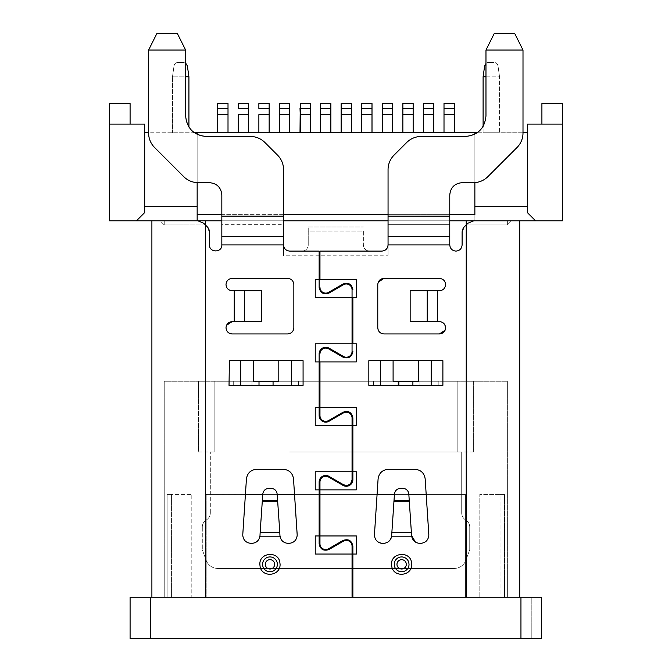 <?xml version="1.0" encoding="UTF-8"?>
<svg xmlns="http://www.w3.org/2000/svg" width="672" height="672" viewBox="0 0 672 672"><rect width="100%" height="100%" fill="white"/><g stroke="black" fill="none" stroke-linecap="round" stroke-linejoin="round"><path stroke-width="0.5" stroke-dasharray="3.36 2.52" d="M326.441 550.326A6.586 6.586 90 0 0 329.02 549.478L343.417 541.17A5.762 5.762 90 0 1 352.052 546.151L352.052 597.257L151.897 597.257L519.716 597.257L519.716 220.802L473.752 220.802L519.716 220.802L519.716 597.257L465.402 597.257L465.402 494.399L426.191 494.399L425.174 478.918L426.191 494.399L394.422 494.399L408.82 494.088A6.174 6.174 90 0 0 402.662 488.326C406.224 488.645 408.282 490.56 408.82 494.088L411.474 534.761L409.248 500.564L409.382 501.287L393.876 501.287L394.447 494.088A6.174 6.174 -90 0 1 400.604 488.326L402.662 488.326A6.174 6.174 -90 0 1 408.82 494.088L411.583 535.45C410.819 536.768 414.154 542.22 416.606 542.716M409.382 502.429L409.248 500.564L394.019 500.564L394.422 494.399L391.793 534.761L393.876 502.404M427.249 540.002A8.232 8.232 -90 0 1 420.622 543.362L419.807 543.362C415.321 543.001 412.6 540.616 411.625 536.206L411.474 532.636L411.625 536.206L391.616 536.206C390.676 540.624 387.954 543.01 383.46 543.362L382.645 543.362A8.232 8.232 -90 0 1 374.422 535.13C374.917 540.137 377.664 542.875 382.645 543.362L383.46 543.362L382.645 543.362M391.616 536.206L391.675 535.769M383.494 543.362C387.946 543.001 390.667 540.616 391.642 536.206C390.667 540.616 387.946 543.001 383.494 543.362L383.494 543.362M427.3 539.935A8.232 8.232 -90 0 0 428.845 535.13A8.232 8.232 90 0 1 420.622 543.362L419.815 543.362L420.622 543.362C425.62 542.858 428.366 540.12 428.845 535.13A8.232 8.232 90 0 0 428.828 534.593L425.174 478.918A10.282 10.282 90 0 0 414.91 469.3L388.357 469.3A10.282 10.282 90 0 0 378.092 478.918L377.076 494.399L294.529 494.399L293.513 478.918A10.282 10.282 -90 0 0 283.256 469.3L256.696 469.3L283.256 469.3A10.282 10.282 -90 0 1 293.513 478.918L297.192 535.13A8.232 8.232 90 0 1 288.96 543.362L288.162 543.362L288.96 543.362C293.966 542.858 296.705 540.12 297.192 535.13L293.513 478.918C292.597 473.021 289.178 469.812 283.256 469.3L256.696 469.3A10.282 10.282 -90 0 0 246.431 478.918L245.414 494.399L246.431 478.918A10.282 10.282 -90 0 1 256.696 469.3C250.757 469.837 247.33 473.038 246.431 478.918L242.777 534.593L245.414 494.399L206.203 494.399L206.203 597.257L206.203 494.399L206.203 597.257L205.38 597.257L352.052 597.257M419.773 543.362L419.807 543.362C415.321 543.001 412.6 540.616 411.625 536.206C412.583 540.624 415.304 543.001 419.815 543.362L419.815 543.362M460.916 248.581A6.174 6.174 -90 0 1 455.944 251.101C459.698 250.723 461.748 248.665 462.109 244.927L462.109 232.436L464.52 226.615L466.225 224.918L466.225 597.257L500.035 597.257L500.035 494.399L479.808 494.399L500.035 494.399L500.035 597.257L466.225 597.257L466.225 381.259L507.368 381.259L507.368 597.257L504.487 597.257L504.487 494.399L500.035 494.399L504.487 494.399L504.487 597.257L507.368 597.257L507.368 381.259L442.89 381.259L442.89 385.375L368.836 385.375L438.211 385.375L368.836 385.375L405.863 385.375L398.009 385.375L398.009 381.259L442.89 381.259L398.009 381.259L398.009 385.375L368.836 385.375L368.836 360.688L442.89 360.688L368.836 360.688L393.095 360.688L393.095 381.259L418.639 381.259L412.894 381.259L412.894 385.375M394.422 494.399L377.076 494.399L374.438 534.593L377.076 494.399L319.964 494.399L319.964 482.051A5.762 5.762 90 0 1 328.608 477.061L343.006 485.377C348.457 487.225 351.75 485.327 352.876 479.674L352.876 417.942C351.75 412.297 348.457 410.39 343.006 412.247L328.608 420.554A5.762 5.762 90 0 1 319.964 415.565L319.964 381.259L368.836 381.259L368.836 385.375L368.836 381.259L373.523 381.259L303.064 381.259L303.064 385.375L229.043 385.375L229.379 360.688L303.064 360.688L229.379 360.688M319.964 543.782A5.762 5.762 90 0 0 328.608 548.764L343.006 540.456M377.815 541.792A8.232 8.232 -90 0 1 374.438 534.593L374.422 535.13M466.225 220.802L164.237 220.802L164.237 224.918L160.121 220.802L197.862 220.802L151.897 220.802L197.862 220.802L203.675 223.213L197.862 220.802L160.121 220.802L164.237 224.918L205.38 224.918L207.085 226.615L203.675 223.213L205.38 224.918L164.237 224.918L164.237 220.802L507.368 220.802L466.225 220.802L466.225 224.918L507.368 224.918L511.484 220.802L473.752 220.802L467.93 223.213L464.52 226.615A8.232 8.232 -90 0 0 462.109 232.436L462.109 244.927A6.174 6.174 -90 0 1 455.944 251.101A6.174 6.174 -90 0 1 449.77 244.927C450.148 248.682 452.197 250.74 455.944 251.101A6.174 6.174 -90 0 1 449.77 244.927L449.77 224.356L388.055 224.356L388.055 244.927C387.694 248.665 385.636 250.723 381.881 251.101L369.541 251.101A6.174 6.174 -90 0 1 363.367 244.927C363.745 248.682 365.803 250.74 369.541 251.101L319.964 251.101L319.964 255.217L388.055 255.217L388.055 244.927A6.174 6.174 -90 0 1 381.881 251.101C386.039 250.379 388.097 248.321 388.055 244.927L388.055 236.695L449.77 236.695L388.055 236.695L388.055 169.663C388.139 164.027 390.146 159.18 394.078 155.114L406.72 142.481C410.76 138.55 415.607 136.542 421.26 136.458L465.402 136.458A20.572 20.572 90 0 0 485.974 115.886L485.974 50.056L523.001 50.056L523.001 133.006C522.925 138.642 520.918 143.497 516.978 147.554L487.889 176.644C483.84 180.575 478.993 182.582 473.34 182.675L462.109 182.675A12.34 12.34 90 0 0 449.77 195.014L449.77 195.014A12.34 12.34 -90 0 1 462.109 182.675L473.34 182.675C478.976 182.591 483.832 180.583 487.889 176.644L516.978 147.554C520.909 143.514 522.917 138.659 523.001 133.006L523.001 50.056L514.777 33.6L494.206 33.6L485.974 50.056L485.974 115.886L485.974 63.454L488.72 62.404C486.478 62.563 485.117 63.739 484.646 65.932L483.101 76.801L483.101 132.754L499.556 132.754L483.101 132.754L483.101 126.378M319.964 279.636L356.378 279.636L356.378 297.738L352.876 297.738M352.876 343.82L356.378 343.82L356.378 361.922L319.964 361.922M319.964 407.585L356.378 407.585L356.378 425.695L352.876 425.695M352.876 471.769L356.378 471.769L356.378 489.871L319.964 489.871M319.964 535.954L356.378 535.954L356.378 554.056L352.876 554.056M462.109 244.927A6.174 6.174 -90 0 1 460.958 248.522M443.083 279.602A6.174 6.174 -90 0 1 445.595 284.575C445.217 280.82 443.167 278.762 439.421 278.401L383.939 278.401L439.421 278.401A6.174 6.174 -90 0 1 443.024 279.56M444.394 288.229A6.174 6.174 -90 0 1 439.421 290.741C443.176 290.371 445.234 288.313 445.595 284.575A6.174 6.174 -90 0 1 444.436 288.17M378.286 282.106L377.773 284.575L377.773 327.768C378.143 331.523 380.201 333.581 383.939 333.942L439.421 333.942L383.939 333.942A6.174 6.174 -90 0 1 377.773 327.768L377.773 284.575C378.134 280.82 380.192 278.762 383.939 278.401L439.421 278.401C443.176 278.762 445.225 280.82 445.595 284.575A6.174 6.174 -90 0 1 439.421 290.741L410.155 290.741M410.155 321.602L439.421 321.602C443.176 321.964 445.225 324.022 445.595 327.768C445.217 324.022 443.167 321.964 439.421 321.602L441.89 322.115M445.082 330.238L445.519 328.717M444.839 324.811L443.495 323.14M373.523 381.259L398.009 381.259L373.523 381.259L373.523 385.375L373.523 381.259M507.368 224.918L466.225 224.918L467.93 223.213L473.752 220.802L511.484 220.802L507.368 224.918L507.368 220.802M319.141 255.217L283.55 255.217L283.55 216.124L283.55 244.927C283.517 248.321 285.575 250.379 289.724 251.101L302.064 251.101C305.819 250.723 307.877 248.665 308.238 244.927L308.238 226.968L363.367 226.968L308.238 226.968L308.238 231.084L363.367 231.084L363.367 244.927L363.367 231.084L308.238 231.084L308.238 244.927A6.174 6.174 -90 0 1 302.064 251.101L289.724 251.101C285.978 250.732 283.92 248.674 283.55 244.927C283.928 248.682 285.986 250.74 289.724 251.101L319.141 251.101L319.141 287.356A6.586 6.586 90 0 0 326.382 293.908M217.342 250.866A6.174 6.174 -90 0 1 209.496 244.927C209.118 252.882 222.23 252.882 221.836 244.927C222.222 252.89 209.11 252.89 209.496 244.927L209.496 232.436A8.232 8.232 90 0 0 207.085 226.615A8.232 8.232 -90 0 1 209.496 232.436L207.085 226.615L205.38 224.918L205.38 597.257L171.578 597.257L205.38 597.257L205.38 381.259L164.237 381.259L164.237 597.257L167.118 597.257L164.237 597.257L164.237 381.259L205.38 381.259L205.38 597.257M293.84 284.575L293.84 327.768L293.84 284.575C293.462 280.82 291.404 278.762 287.666 278.401A6.174 6.174 -90 0 1 293.84 284.575A6.174 6.174 -90 0 0 291.32 279.602M291.262 279.56A6.174 6.174 -90 0 0 287.666 278.401L232.184 278.401C228.43 278.771 226.372 280.829 226.01 284.575C226.388 288.322 228.446 290.38 232.184 290.741L261.45 290.741L232.184 290.741A6.174 6.174 90 0 1 226.01 284.575A6.174 6.174 90 0 0 232.184 290.741L261.45 290.741L261.45 321.602L232.184 321.602L234.251 321.602L234.251 290.741M232.184 321.602C228.43 321.972 226.372 324.03 226.01 327.768C226.388 331.523 228.446 333.581 232.184 333.942C228.438 333.581 226.38 331.523 226.01 327.768C226.38 324.022 228.438 321.964 232.184 321.602L234.251 321.602M292.639 331.422A6.174 6.174 -90 0 1 287.666 333.942L232.184 333.942L287.666 333.942C291.421 333.572 293.479 331.514 293.84 327.768A6.174 6.174 -90 0 1 287.666 333.942L232.184 333.942M439.421 333.942C443.176 333.572 445.234 331.514 445.595 327.768A6.174 6.174 90 0 1 439.421 333.942L383.939 333.942C380.192 333.581 378.134 331.523 377.773 327.768L377.773 284.575C378.134 280.829 380.184 278.771 383.939 278.401M437.371 290.741L410.197 290.741L437.371 290.741L437.371 321.602L410.197 321.602L437.371 321.602M391.81 561.96C393.817 550.771 412.096 552.443 411.743 564.346L411.466 566.723C409.382 578.122 390.835 575.896 391.524 564.329L391.759 562.145M260.148 561.96C262.164 550.771 280.442 552.443 280.081 564.346L279.804 566.723C277.729 578.122 259.182 575.896 259.871 564.329L260.106 562.145M428.845 535.13L428.845 534.593M377.076 494.399L378.092 478.918A10.282 10.282 90 0 1 388.357 469.3L414.91 469.3A10.282 10.282 90 0 1 425.174 478.918C424.25 473.021 420.832 469.812 414.91 469.3L388.357 469.3C382.41 469.837 378.991 473.038 378.092 478.918L374.438 534.593M242.76 535.13A8.232 8.232 90 0 0 250.992 543.362A8.232 8.232 -90 0 1 242.76 535.13A8.232 8.232 90 0 1 242.777 534.593L242.76 535.13C243.264 540.137 246.002 542.875 250.992 543.362L251.832 543.362C256.292 543.001 259.006 540.616 259.988 536.206C259.014 540.624 256.292 543.01 251.807 543.362L251.832 543.362C256.292 543.001 259.006 540.616 259.988 536.206L260.03 535.391M288.162 543.362L288.145 543.362C283.651 543.001 280.921 540.624 279.989 536.206L279.922 535.391M319.964 287.356A5.762 5.762 90 0 0 328.608 292.345L343.006 284.029M328.608 348.852L343.006 357.16A6.586 6.586 90 0 0 348.298 357.731M348.365 357.714A6.586 6.586 90 0 0 350.675 356.378M350.725 356.328A6.586 6.586 90 0 0 352.296 354.169M352.321 354.11A6.586 6.586 90 0 0 352.876 351.464M388.055 255.217L388.055 224.356L449.77 224.356L449.77 195.014C450.492 187.53 454.608 183.422 462.109 182.675L473.34 182.675A20.572 20.572 -90 0 0 487.889 176.644L516.978 147.554A20.572 20.572 -90 0 0 523.001 133.006L523.001 50.056L485.974 50.056L523.001 50.056L514.777 33.6L494.206 33.6L514.777 33.6L523.001 50.056M473.752 220.802L467.93 223.213M449.77 244.927L449.77 216.124L449.77 244.927L388.055 244.927M462.109 232.436A8.232 8.232 -90 0 1 464.52 226.615M209.496 244.927L209.496 232.436L209.496 244.927M221.836 236.695L283.55 236.695L283.55 244.927L221.836 244.927L221.836 216.124L221.836 236.695L283.55 236.695L221.836 236.695L221.836 244.927A6.174 6.174 -90 0 1 220.886 248.22M232.184 278.401A6.174 6.174 90 0 0 226.01 284.575A6.174 6.174 90 0 1 232.184 278.401M229.043 385.375L303.064 385.375L251.983 385.375L266.028 385.375L259.006 385.375L259.006 381.259L273.059 381.259L253.26 381.259L253.26 360.688L240.71 360.688L240.71 385.375M391.675 535.66L393.876 501.287M411.592 535.962L411.575 535.391M260.014 535.668L262.786 494.088L206.203 494.399L206.203 597.257L465.402 597.257L465.402 494.399L426.191 494.399L428.828 534.593M279.964 536.206C280.938 540.616 283.66 542.993 288.12 543.362C283.66 543.001 280.938 540.616 279.964 536.206L259.963 536.206M203.675 223.213L197.862 220.802M220.853 248.27A6.174 6.174 -90 0 1 217.375 250.858M352.052 554.056L315.235 554.056L315.235 535.954L319.141 535.954M326.449 293.899A6.586 6.586 90 0 0 329.02 293.059L343.417 284.743A5.762 5.762 90 0 1 352.052 289.733L352.052 351.464A5.762 5.762 90 0 1 343.417 356.454L329.02 348.138A6.586 6.586 90 0 0 319.141 353.842L319.141 415.565A6.586 6.586 90 0 0 329.02 421.268L343.417 412.952A5.762 5.762 90 0 1 352.052 417.942L352.052 479.674A5.762 5.762 90 0 1 343.417 484.663L329.02 476.347A6.586 6.586 90 0 0 319.141 482.051L319.141 543.782A6.586 6.586 90 0 0 326.382 550.326M319.141 489.871L315.235 489.871L315.235 471.769L352.052 471.769M352.052 425.695L315.235 425.695L315.235 407.585L319.141 407.585M319.141 361.922L315.235 361.922L315.235 343.82L352.052 343.82M352.052 297.738L315.235 297.738L315.235 279.636L319.141 279.636M228.556 332.766A6.174 6.174 -90 0 1 226.01 327.768M226.531 325.307L226.086 326.827M293.84 327.768A6.174 6.174 -90 0 1 292.681 331.372M279.938 535.853L277.729 502.429L279.821 534.761L279.821 532.636L260.131 532.636L260.022 535.601M288.96 543.362A8.232 8.232 90 0 0 295.596 540.002M295.638 539.935A8.232 8.232 90 0 0 297.192 535.13M259.006 381.259L278.804 381.259L278.804 360.688L253.26 360.688M278.804 360.688L303.072 360.688L303.064 385.375L303.064 381.259L298.376 381.259L319.141 381.259M229.404 360.688L240.71 360.688M229.001 385.375L253.26 385.375L229.001 385.375L251.983 385.375L229.001 385.375L229.001 381.259L205.38 381.259L229.001 381.259L229.001 385.375M253.26 385.375L259.006 385.375M449.77 224.356L388.055 224.356L449.77 224.356L388.055 224.356L388.055 169.663L388.055 216.124L449.77 216.124M449.77 236.695L388.055 236.695M283.55 216.124L221.836 216.124L221.836 195.014C221.105 187.513 216.989 183.406 209.496 182.675A12.34 12.34 -90 0 1 221.836 195.014A12.34 12.34 90 0 0 209.496 182.675L198.265 182.675A20.572 20.572 -90 0 1 183.725 176.644C187.765 180.575 192.612 182.582 198.265 182.675C192.629 182.591 187.782 180.583 183.725 176.644L154.627 147.554A20.572 20.572 -90 0 1 148.604 133.006C148.68 138.642 150.696 143.497 154.627 147.554C150.696 143.514 148.688 138.659 148.604 133.006L148.604 50.056L185.632 50.056L148.604 50.056L156.836 33.6L177.408 33.6L185.632 50.056L148.604 50.056L156.836 33.6L177.408 33.6L185.632 50.056L185.632 115.895C186.841 128.377 193.704 135.232 206.203 136.458A20.572 20.572 -90 0 1 185.632 115.886A20.572 20.572 90 0 0 206.203 136.458L250.345 136.458A20.572 20.572 -90 0 1 264.894 142.481C260.845 138.55 255.998 136.542 250.345 136.458C255.982 136.534 260.837 138.541 264.894 142.481L277.528 155.114A20.572 20.572 -90 0 1 283.55 169.663L283.55 216.124L283.55 169.663C283.475 164.027 281.467 159.18 277.528 155.114C281.459 159.163 283.466 164.01 283.55 169.663L283.55 216.124L221.836 216.124L283.55 216.124L283.55 224.356L221.836 224.356M410.197 321.602L410.197 290.741M418.639 360.688L418.639 381.259L412.894 381.259M273.059 381.259L278.804 381.259L273.059 381.259L273.059 385.375M260.131 532.636L262.769 494.399L277.166 494.088A6.174 6.174 90 0 0 271.001 488.326A6.174 6.174 -90 0 1 277.166 494.088L262.786 494.088C263.34 490.552 265.39 488.628 268.951 488.326L271.001 488.326C274.571 488.645 276.62 490.56 277.166 494.088L279.821 532.636M262.769 494.399L260.014 535.962M273.882 381.259L273.882 385.375L273.882 381.259L298.376 381.259L273.882 381.259M233.688 381.259L251.983 381.259L233.688 381.259L233.688 385.375L233.688 381.259M481.639 128.52A20.572 20.572 -90 0 1 465.402 136.458L421.26 136.458C415.624 136.534 410.777 138.541 406.72 142.481L394.078 155.114C390.146 159.163 388.139 164.01 388.055 169.663C388.164 164.027 390.172 159.18 394.078 155.114L406.72 142.481A20.572 20.572 -90 0 1 421.26 136.458L465.402 136.458C477.893 135.248 484.747 128.386 485.974 115.886A20.572 20.572 -90 0 1 482.63 127.134M194.426 132.754L148.604 133.006L148.604 50.056M277.729 501.287L277.729 502.429L277.729 501.287L262.223 501.497M494.206 33.6L485.974 50.056M394.447 494.088C395.002 490.552 397.051 488.628 400.604 488.326A6.174 6.174 90 0 0 394.447 494.088M409.29 500.791L408.836 494.399M319.141 494.399L277.183 494.399L277.729 502.429L277.586 500.564L262.366 500.564M185.632 50.056L177.408 33.6L156.836 33.6M262.786 494.088A6.174 6.174 -90 0 1 268.951 488.326L271.001 488.326L268.951 488.326A6.174 6.174 90 0 0 262.786 494.088M277.183 494.399L277.586 500.564M466.225 597.257L466.225 381.259L442.89 381.259L442.89 385.375L442.89 360.688M171.578 494.399L171.578 597.257L191.806 597.257L171.578 597.257L171.578 494.399L167.118 494.399L191.806 494.399L191.806 597.257L191.806 494.399L171.578 494.399M167.118 494.399L167.118 597.257L167.118 494.399M479.808 597.257L500.035 597.257L479.808 597.257L479.808 494.399L479.808 597.257M130.091 638.4L541.514 638.4L541.514 597.257L531.233 597.257L531.233 638.4L541.514 638.4L531.233 638.4L531.233 597.257L541.514 597.257L130.091 597.257M465.402 494.399L206.203 494.399L465.402 494.399L465.402 597.257L465.402 494.399M541.514 597.257L541.514 638.4M206.22 560.389A12.34 12.34 90 0 0 217.795 568.453A12.34 12.34 90 0 1 206.22 560.389L202.297 549.78L206.22 560.389M202.297 527.05L202.297 549.78L202.297 527.05A8.232 8.232 -90 0 1 206.304 519.985A8.232 8.232 -90 0 0 202.297 527.05M210.319 512.921A8.232 8.232 -90 0 1 206.304 519.985A8.232 8.232 -90 0 0 210.319 512.921L210.319 452.021L210.319 512.921M289.632 452.021L461.698 452.021L461.698 512.921A8.232 8.232 -90 0 0 465.713 519.985A8.232 8.232 -90 0 1 469.728 527.05L469.728 549.78L465.805 560.389A12.34 12.34 -90 0 1 454.222 568.453L217.795 568.453L454.222 568.453A12.34 12.34 -90 0 0 465.805 560.389L469.728 549.78L469.728 527.05A8.232 8.232 90 0 0 465.713 519.985A8.232 8.232 -90 0 1 461.698 512.921L461.698 452.021L289.632 452.021M473.634 452.021L457.178 452.021L473.634 452.021L473.634 381.259L457.178 381.259L473.634 381.259L473.634 452.021L473.634 381.259M352.052 452.021L352.876 452.021M198.391 452.021L214.847 452.021L198.391 452.021L198.391 381.259L457.178 381.259L198.391 381.259L198.391 452.021L198.391 381.259M130.091 124.118L130.091 103.547L109.519 103.547L109.519 124.118L144.698 124.118L144.698 212.57L136.466 220.802L109.519 220.802L109.519 124.118M541.909 124.118L541.909 103.547L562.481 103.547L562.481 124.118L541.909 124.118L562.481 124.118L562.481 220.802L535.55 220.802L527.327 212.57L527.327 132.754L474.869 132.754L474.869 220.802L535.55 220.802L527.327 212.57L527.327 124.118L562.481 124.118M449.77 220.802L388.055 220.802M283.55 220.802L221.836 220.802M449.77 214.628L388.055 214.628M283.55 214.628L221.836 214.628M136.466 220.802L144.698 212.57L136.466 220.802L197.156 220.802L197.156 132.754L197.156 220.802L197.156 132.754L474.869 132.754L474.869 214.628L197.156 214.628M144.698 206.396L144.698 132.754L144.698 212.57L144.698 206.396L197.156 206.396M144.698 132.754L197.156 132.754M197.156 134.358L197.156 182.641M474.869 134.148L474.869 182.616L474.869 134.148M523.001 132.754L477.179 132.754M474.869 206.396L527.327 206.396M197.156 220.802L474.869 220.802L474.869 214.628M351.439 132.754L341.149 132.754L351.439 132.754L341.149 132.754L351.439 132.754L351.439 108.478L341.149 108.478L341.149 103.547L351.439 103.547L351.439 108.478L341.149 108.478L351.439 108.478L351.439 103.547L341.149 103.547L351.439 103.547M371.759 103.547L371.776 132.754L361.486 132.754L361.477 114.576L371.767 114.568L371.776 132.754L361.486 132.754M413.154 132.754L402.864 132.754L402.864 114.652L413.154 114.652L413.154 132.754L402.864 132.754L402.864 114.652L413.154 114.652L413.154 103.547L402.864 103.547L413.154 103.547L413.154 132.754L402.864 132.754L413.154 132.754L413.154 114.652L402.864 114.652M433.726 132.754L423.436 132.754L423.436 114.652L433.726 114.652L433.726 132.754L423.436 132.754L423.436 114.652L433.726 114.652L433.726 103.547L423.436 103.547L433.726 103.547L433.726 132.754L423.436 132.754L433.726 132.754L433.726 114.652L423.436 114.652M289.624 132.754L279.334 132.754L279.334 114.652L279.342 132.754L289.632 132.754L289.624 108.478L279.334 108.478L279.334 103.547L289.615 103.547L289.615 108.478L279.334 108.478L289.615 108.478M269.153 132.754L258.871 132.754L269.153 132.754L269.153 108.478L258.871 108.478L258.871 103.547L269.153 103.547L269.153 108.478L258.871 108.478L269.153 108.478L269.153 103.547L258.871 103.547L269.153 103.547L269.153 114.652L258.871 114.652L258.871 132.754L269.153 132.754L269.153 114.652L258.871 114.652L258.871 132.754L269.153 132.754L269.153 114.652L258.871 114.652M248.581 132.754L238.3 132.754L248.581 132.754L248.581 108.478L238.3 108.478L238.3 103.547L248.581 103.547L248.581 108.478L238.3 108.478L248.581 108.478L248.581 103.547L238.3 103.547L248.581 103.547L248.581 114.652L238.3 114.652L238.3 132.754L248.581 132.754L248.581 114.652L238.3 114.652L238.3 132.754L248.581 132.754L248.581 114.652L238.3 114.652M228.01 103.547L217.728 103.547L228.01 103.547L228.01 132.754L217.728 132.754L228.01 132.754L217.728 132.754L217.728 114.652L228.01 114.652L228.01 132.754L217.728 132.754L217.728 114.652L228.01 114.652L228.01 108.478L217.728 108.478L217.728 103.547L228.01 103.547L228.01 108.478L217.728 108.478L228.01 108.478L228.01 114.652L217.728 114.652M454.297 132.754L444.007 132.754L454.297 132.754L454.297 108.478L444.007 108.478L454.297 108.478L444.007 108.478L444.007 103.547L454.297 103.547L444.007 103.547L454.297 103.547L454.297 114.652L444.007 114.652L444.007 132.754L454.297 132.754L454.297 114.652L444.007 114.652L444.007 132.754L454.297 132.754L454.297 114.652L444.007 114.652M392.683 114.652L382.393 114.652L392.675 114.652L382.393 114.652L382.393 132.754L392.675 132.754L392.675 108.478L382.393 108.478L392.675 108.478L392.675 103.547L392.675 132.754L382.393 132.754L392.683 132.754L382.393 132.754L382.393 103.547L392.683 103.547L392.683 132.754M330.868 132.754L320.578 132.754L330.868 132.754L320.578 132.754L330.868 132.754L330.868 108.478L320.578 108.478L320.578 103.547L330.868 103.547L330.868 108.478L320.578 108.478L330.868 108.478L330.868 103.547L320.578 103.547L330.868 103.547M300.258 114.652L310.296 114.652L310.296 108.478L300.006 108.478L300.006 103.547L310.296 103.547L310.296 132.754L300.006 132.754L300.006 114.652L310.296 114.652L310.296 132.754L300.006 132.754M310.54 114.576L300.258 114.568L300.241 132.754L310.531 132.754L310.548 103.463L300.266 103.454M300.25 132.754L310.531 132.754M372.011 114.652L361.721 114.652L361.721 132.754L372.011 132.754L372.011 108.478L361.721 108.478M361.721 132.754L372.011 132.754M188.924 127.05L188.924 132.754L172.469 132.754L188.924 132.754L188.924 76.801L172.469 76.801L172.469 132.754L172.469 76.801L185.632 76.801M341.149 132.754L341.149 114.652L341.149 132.754M361.469 103.463L371.759 103.454L371.759 108.394L361.477 108.402L361.469 103.463M361.477 108.402L371.759 108.394L371.767 114.568L361.721 114.576M413.154 114.652L413.154 103.547L402.864 103.547L402.864 108.478L413.154 108.478M433.726 114.652L433.726 103.547L423.436 103.547L423.436 108.478L433.726 108.478M289.632 114.652L289.632 103.547L279.342 103.547L289.624 103.547L289.624 114.652L279.334 114.652L289.624 114.652L279.342 114.652L279.342 108.478M320.578 132.754L320.578 114.652L320.578 132.754M300.266 103.547L310.296 103.547L310.296 108.478L300.006 108.478M310.548 108.402L300.258 108.394M320.578 114.652L330.868 114.652L320.578 114.652L330.868 114.652L330.868 108.478M392.683 108.478L382.402 108.478M454.297 103.547L454.297 114.652M372.011 103.547L361.721 103.547M341.149 114.652L351.439 114.652L341.149 114.652L351.439 114.652L351.439 108.478M228.01 132.754L228.01 114.652M485.974 76.801L499.556 76.801L499.556 132.754L499.556 76.801L483.101 76.801M498.002 65.932C497.532 63.739 496.171 62.555 493.928 62.404L488.72 62.404L493.928 62.404C496.171 62.555 497.532 63.739 498.002 65.932L499.556 76.801L498.002 65.932M188.924 76.801L187.37 65.932C186.9 63.739 185.548 62.555 183.296 62.404L178.097 62.404C175.846 62.563 174.493 63.739 174.023 65.932L172.469 76.801L174.023 65.932C174.493 63.739 175.846 62.563 178.097 62.404L183.296 62.404L185.632 63.126M438.211 381.259L438.211 385.375L438.211 381.259M419.916 381.259L419.916 385.375L419.916 381.259M283.55 244.927L221.836 244.927M244.432 321.602L244.432 290.741M427.232 321.602L427.232 290.741M409.021 564.354L408.811 566.084A7.384 7.384 -90 0 1 394.246 564.48A7.384 7.384 -90 0 1 402.511 557.012A7.384 7.384 -90 0 1 409.021 564.354M262.794 562.607A7.384 7.384 -90 0 1 277.36 564.354L277.158 566.084A7.384 7.384 -90 0 1 262.592 564.48M262.592 564.329L262.769 562.741M380.545 360.688L380.545 385.375M431.189 360.688L431.189 385.375M291.354 360.688L291.354 385.375M411.474 532.636L391.793 532.636M298.376 381.259L298.376 385.375L298.376 381.259M396.967 564.337A4.662 4.662 90 0 0 401.671 569.008A4.662 4.662 90 0 0 406.3 564.262A4.662 4.662 90 0 0 401.596 559.675A4.662 4.662 90 0 0 396.967 564.337M265.314 564.337A4.662 4.662 90 0 0 270.01 569.008A4.662 4.662 90 0 0 274.638 564.262A4.662 4.662 90 0 0 269.942 559.675A4.662 4.662 90 0 0 265.314 564.337M398.84 385.375L398.84 381.259M251.983 385.375L251.983 381.259L251.983 385.375M507.368 597.257L507.368 381.259L507.368 597.257M164.237 597.257L164.237 381.259M520.951 638.4L520.951 597.257M150.662 638.4L150.662 597.257M457.178 452.021L457.178 381.259L457.178 452.021M214.847 381.259L214.847 452.021L214.847 381.259M164.237 224.918L164.237 220.802L164.237 224.918M205.38 220.802L205.38 224.918M391.684 535.517C392.188 537.398 390.625 539.742 387.013 542.556M260.022 535.517C260.501 537.457 258.938 539.809 255.326 542.573M284.945 542.716C282.492 542.22 279.157 536.768 279.922 535.441M283.811 542.128L282.635 541.237M281.803 540.364L280.577 538.348M259.157 538.826L257.124 541.405"/><path stroke-width="1.01" d="M411.583 535.45L408.82 494.088A6.174 6.174 -90 0 0 402.662 488.326L400.604 488.326C397.034 488.645 394.985 490.56 394.447 494.088L391.616 536.206L411.642 536.206L411.583 535.45L411.592 535.92M391.616 536.206C390.6 540.649 387.878 543.035 383.452 543.362L382.645 543.362C377.647 542.858 374.9 540.12 374.422 535.13L378.092 478.918C379.008 473.021 382.435 469.812 388.357 469.3L414.91 469.3C420.857 469.837 424.276 473.038 425.174 478.918L428.845 535.13C428.35 540.137 425.603 542.875 420.622 543.362L419.807 543.362C415.38 543.026 412.658 540.641 411.642 536.206M319.141 494.399L319.964 494.399L319.964 543.782A5.762 5.762 90 0 0 328.608 548.764L343.006 540.456C348.457 538.608 351.75 540.506 352.876 546.151L352.876 597.257L352.876 554.056L356.378 554.056L356.378 535.954L319.964 535.954L319.964 489.871L356.378 489.871L356.378 471.769L352.876 471.769L352.876 425.695L356.378 425.695L356.378 407.585L319.964 407.585L319.964 361.922L356.378 361.922L356.378 343.82L352.876 343.82L352.876 297.738L356.378 297.738L356.378 279.636L319.964 279.636L319.964 251.101L381.881 251.101C385.627 250.74 387.685 248.682 388.055 244.927L388.055 169.663A20.572 20.572 90 0 1 394.078 155.114L406.72 142.481A20.572 20.572 90 0 1 421.26 136.458L465.402 136.458C477.91 135.232 484.764 128.377 485.974 115.886L485.974 50.056L523.001 50.056L514.777 33.6L494.206 33.6L485.974 50.056L485.974 63.454L484.646 65.932L483.101 76.801L483.101 126.378M464.52 226.615L467.93 223.213L464.52 226.615A8.232 8.232 90 0 0 462.109 232.436L462.109 244.927C461.74 248.682 459.682 250.74 455.944 251.101C452.189 250.723 450.131 248.665 449.77 244.927L449.77 216.124L388.055 216.124L388.055 224.356M445.519 328.717L445.595 327.768C445.234 324.03 443.176 321.972 439.421 321.602L410.155 321.602L410.155 290.741L439.421 290.741C443.167 290.38 445.217 288.322 445.595 284.575C445.234 280.829 443.176 278.771 439.421 278.401L383.939 278.401L378.286 282.106M444.839 324.811L445.595 327.768C445.217 331.523 443.167 333.581 439.421 333.942L445.082 330.238M383.939 278.401C380.201 278.762 378.143 280.82 377.773 284.575L377.773 327.768C378.134 331.514 380.184 333.572 383.939 333.942L439.421 333.942M391.81 566.723C393.817 577.912 412.096 576.24 411.743 564.346L411.466 561.968C409.382 550.561 390.835 552.787 391.524 564.354L391.759 566.538M368.836 385.375L442.89 385.375L442.89 360.688L368.836 360.688L368.836 385.375M319.964 361.922L319.964 381.259L319.141 381.259M352.876 425.695L352.876 417.942C351.75 412.297 348.457 410.39 343.006 412.247L328.608 420.554A5.762 5.762 90 0 1 319.964 415.565L319.964 407.585M319.964 489.871L319.964 482.051A5.762 5.762 90 0 1 328.608 477.061L343.006 485.377A6.586 6.586 90 0 0 352.876 479.674L352.876 471.769M319.964 543.782L319.964 535.954M352.876 554.056L352.876 546.151C351.75 540.506 348.457 538.608 343.006 540.456M382.645 543.362A8.232 8.232 -90 0 1 377.815 541.792M374.438 534.593L374.422 535.13M428.837 534.702A8.232 8.232 -90 0 0 428.828 534.593L426.191 494.399L408.836 494.399M319.964 255.217L319.964 279.636M352.876 297.738L352.876 343.82M467.93 223.213L473.752 220.802M519.716 220.802L519.716 597.257M462.109 244.927L462.109 232.436M443.495 323.14L441.89 322.115M418.639 360.688L418.639 381.259L393.095 381.259L393.095 360.688L442.89 360.688M352.876 351.464C351.75 357.109 348.457 359.016 343.006 357.16L328.608 348.852A5.762 5.762 90 0 0 319.964 353.842A5.762 5.762 90 0 1 328.608 348.852M151.897 220.802L151.897 597.257M197.862 220.802L203.675 223.213L205.38 224.918L203.675 223.213M319.141 279.636L319.141 287.356C320.267 293.009 323.56 294.907 329.02 293.059L343.417 284.743A5.762 5.762 90 0 1 352.052 289.733L352.052 297.738L315.235 297.738L315.235 279.636L319.141 279.636L319.141 251.101L289.724 251.101C285.97 250.723 283.912 248.665 283.55 244.927L221.836 244.927L221.836 216.124L221.836 244.927C222.222 252.882 209.101 252.882 209.496 244.927L209.496 232.436A8.232 8.232 90 0 0 207.085 226.615L205.38 224.918L205.38 597.257M352.052 297.738L352.052 343.82L315.235 343.82L315.235 361.922L319.141 361.922L319.141 407.585L315.235 407.585L315.235 425.695L352.052 425.695L352.052 471.769L315.235 471.769L315.235 489.871L319.141 489.871L319.141 535.954L315.235 535.954L315.235 554.056L352.052 554.056L352.052 597.257M226.086 326.827L226.01 327.768C226.372 331.514 228.43 333.572 232.184 333.942L287.666 333.942C291.404 333.581 293.462 331.523 293.84 327.768L293.84 284.575C293.479 280.829 291.421 278.771 287.666 278.401L232.184 278.401C228.446 278.762 226.388 280.82 226.01 284.575C226.372 288.313 228.43 290.371 232.184 290.741L261.45 290.741L261.45 321.602L232.184 321.602L226.531 325.307M226.01 327.768C226.388 324.022 228.446 321.964 232.184 321.602M260.148 566.723C262.164 577.912 280.442 576.24 280.081 564.346L279.804 561.968C277.729 550.561 259.182 552.787 259.871 564.354L260.106 566.538M279.938 535.97L279.989 536.206C280.938 540.624 283.66 543.01 288.145 543.362L288.96 543.362C293.95 542.875 296.688 540.137 297.192 535.13A8.232 8.232 90 0 0 297.184 534.92M242.76 535.13A8.232 8.232 -90 0 1 242.777 534.593L242.76 535.13C243.247 540.12 245.986 542.858 250.992 543.362L251.79 543.362C256.301 543.001 259.031 540.624 259.963 536.206L260.131 532.636L279.821 532.636L277.166 494.088C276.612 490.552 274.554 488.628 271.001 488.326L268.951 488.326C265.381 488.645 263.332 490.56 262.786 494.088L260.131 532.636M262.769 494.399L245.414 494.399L242.777 534.593L246.431 478.918C247.355 473.021 250.774 469.812 256.696 469.3L283.256 469.3C289.195 469.837 292.614 473.038 293.513 478.918L297.192 535.13M303.072 360.688L229.404 360.688L229.026 385.375L303.08 385.375L303.072 360.688M319.141 535.954L319.141 543.782C320.267 549.427 323.56 551.326 329.02 549.478L343.417 541.17A5.762 5.762 90 0 1 352.052 546.151L352.052 554.056M319.964 287.356A5.762 5.762 90 0 0 328.608 292.345L343.006 284.029C348.457 282.181 351.75 284.088 352.876 289.733C351.75 284.08 348.457 282.181 343.006 284.029M523.001 50.056L523.001 133.006A20.572 20.572 90 0 1 516.978 147.554L487.889 176.644A20.572 20.572 90 0 1 473.34 182.675L462.109 182.675C454.616 183.406 450.5 187.513 449.77 195.014L449.77 216.124M388.055 244.927L449.77 244.927M388.055 236.695L449.77 236.695M221.836 244.927L283.55 244.927L283.55 224.356M352.052 471.769L352.052 479.674C351.07 484.621 348.188 486.276 343.417 484.663L329.02 476.347A6.586 6.586 90 0 0 319.141 482.051L319.141 489.871M319.141 407.585L319.141 415.565A6.586 6.586 90 0 0 329.02 421.268L343.417 412.952A5.762 5.762 90 0 1 352.052 417.942L352.052 425.695M352.052 343.82L352.052 351.464A5.762 5.762 90 0 1 343.417 356.454L329.02 348.138A6.586 6.586 90 0 0 319.141 353.842L319.141 361.922M232.184 333.942A6.174 6.174 -90 0 1 228.556 332.766M293.84 327.768L293.84 284.575M279.93 535.441L279.821 532.636M297.175 534.702A8.232 8.232 90 0 0 297.175 534.593L294.529 494.399L277.183 494.399M288.145 543.362L288.96 543.362M253.26 385.375L229.026 385.375M148.604 50.056L156.836 33.6L148.604 50.056L185.632 50.056L185.632 115.886C186.858 128.386 193.712 135.248 206.203 136.458L250.345 136.458A20.572 20.572 90 0 1 264.894 142.481L277.528 155.114A20.572 20.572 90 0 1 283.55 169.663L283.55 216.124L221.836 216.124L221.836 195.014C221.113 187.53 217.006 183.422 209.496 182.675L198.265 182.675A20.572 20.572 90 0 1 183.725 176.644L154.627 147.554A20.572 20.572 90 0 1 148.604 133.006L148.604 50.056L148.604 132.754L144.698 132.754M283.55 244.927L283.55 255.217M283.55 216.124L283.55 236.695L221.836 236.695M278.804 360.688L278.804 381.259L253.26 381.259L253.26 360.688M482.63 127.134A20.572 20.572 -90 0 1 481.639 128.52M262.223 501.287L277.729 501.287L277.586 500.564L262.349 500.632M494.206 33.6L485.974 50.056M156.836 33.6L177.408 33.6L185.632 50.056M520.951 638.4L130.091 638.4L130.091 597.257L541.514 597.257L541.514 638.4L520.951 638.4L520.951 597.257M394.422 494.399L377.076 494.399M130.091 638.4L130.091 597.257L130.091 638.4M352.876 452.021L352.052 452.021M130.091 124.118L130.091 103.547L109.519 103.547L109.519 220.802L136.466 220.802L144.698 212.57L144.698 124.118L109.519 124.118M541.909 124.118L541.909 103.547L562.481 103.547L562.481 124.118L527.327 124.118L527.327 212.57L535.55 220.802L449.77 220.802M388.055 220.802L283.55 220.802M221.836 220.802L136.466 220.802M474.869 214.628L474.869 182.616L474.869 214.628L449.77 214.628M388.055 214.628L283.55 214.628M221.836 214.628L197.156 214.628M562.481 124.118L562.481 220.802L535.55 220.802L527.327 212.57L527.327 206.396L474.869 206.396M197.156 182.641L197.156 220.802M197.156 206.396L144.698 206.396M477.179 132.754L474.869 132.754L474.869 134.148L474.869 132.754L197.156 132.754L197.156 134.358M197.156 132.754L194.426 132.754M527.327 206.396L527.327 132.754L523.001 132.754M341.149 132.754L341.149 103.547L341.149 132.754M351.439 103.547L351.439 114.652L341.149 114.652L341.149 108.478L351.439 108.478L351.439 103.547L341.149 103.547L341.149 114.652M361.486 132.754L361.469 103.463L371.759 103.547M361.477 108.402L361.721 114.576M402.864 114.652L402.864 132.754L402.864 103.547L402.864 114.652L402.864 108.478L413.154 108.478L413.154 103.547L402.864 103.547L402.864 114.652L413.154 114.652L413.154 132.754M423.436 114.652L423.436 132.754L423.436 103.547L423.436 114.652L423.436 108.478L433.726 108.478L433.726 103.547L423.436 103.547L423.436 114.652L433.726 114.652L433.726 132.754M289.632 132.754L289.632 114.652L279.342 114.652L279.334 132.754L279.334 103.547L279.334 114.652L279.342 108.478L289.632 108.478L289.632 103.547L279.342 103.547L279.342 108.478M269.153 132.754L269.153 108.478L258.871 108.478L258.871 103.547L269.153 103.547L269.153 114.652L258.871 114.652L258.871 132.754L258.871 114.652M248.581 132.754L248.581 108.478L238.3 108.478L238.3 103.547L248.581 103.547L248.581 114.652L238.3 114.652L238.3 132.754L238.3 114.652M228.01 103.547L217.728 103.547L217.728 132.754L217.728 108.478L228.01 108.478L228.01 103.547L228.01 132.754M444.007 114.652L444.007 103.547L444.007 108.478L454.297 108.478L454.297 103.547L444.007 103.547L444.007 132.754L444.007 114.652L454.297 114.652L454.297 103.547M382.393 103.547L382.393 132.754L382.393 114.652L392.683 114.652L392.683 103.547L382.402 103.547M330.868 103.547L330.868 114.652L320.578 114.652L320.578 103.547L320.578 132.754L320.578 108.478L330.868 108.478L330.868 103.547L320.578 103.547L320.578 114.652M300.006 132.754L300.266 103.547M300.006 108.478L300.258 114.652M310.548 108.402L310.548 103.463L300.266 103.454L300.258 108.394L310.548 108.402L310.531 132.754M300.258 103.454L300.25 132.754M310.54 114.576L300.258 114.568L300.258 108.394M330.868 108.478L330.868 132.754M392.683 132.754L392.683 114.652M392.683 108.478L382.402 108.478M413.154 108.478L413.154 114.652M433.726 108.478L433.726 114.652M454.297 132.754L454.297 114.652M372.011 103.547L372.011 114.652L361.721 114.652L361.721 108.478L372.011 108.478L372.011 103.547L361.721 103.547L361.721 132.754M361.721 103.547L361.721 108.478M372.011 132.754L372.011 114.652M351.439 108.478L351.439 132.754M289.632 114.652L289.632 108.478M483.101 76.801L485.974 76.801M188.924 127.05L188.924 76.801L187.37 65.932L185.632 63.126M185.632 76.801L188.924 76.801M409.248 500.564L394.019 500.564M393.876 501.287L409.382 501.287M411.474 532.636L391.793 532.636M466.225 220.802L466.225 597.257M437.363 321.602L437.363 290.741M427.224 321.602L427.224 290.741M394.456 566.084A7.384 7.384 90 0 0 409.021 564.329L408.811 562.607A7.384 7.384 90 0 0 394.246 564.203M394.246 564.354L394.422 565.95M380.545 360.688L380.545 385.375M431.189 360.688L431.189 385.375M412.894 385.375L412.894 381.259M398.84 381.259L398.84 385.375M234.242 290.741L234.242 321.602M259.963 536.206L279.989 536.206M396.967 564.354A4.662 4.662 -90 0 1 401.671 559.675A4.662 4.662 -90 0 1 406.3 564.421A4.662 4.662 -90 0 1 401.596 569.008A4.662 4.662 -90 0 1 396.967 564.354M244.381 321.602L244.381 290.741M262.794 566.084A7.384 7.384 90 0 0 277.36 564.329L277.158 562.607A7.384 7.384 90 0 0 262.592 564.203M262.592 564.354L262.769 565.95M291.354 360.688L291.354 385.375M240.71 360.688L240.71 385.375M265.314 564.354A4.662 4.662 -90 0 1 270.01 559.675A4.662 4.662 -90 0 1 274.638 564.421A4.662 4.662 -90 0 1 269.942 569.008A4.662 4.662 -90 0 1 265.314 564.354M259.006 381.259L259.006 385.375M273.059 385.375L273.059 381.259M541.514 638.4L541.514 597.257M150.662 638.4L150.662 597.257M205.38 220.802L205.38 224.918M217.728 114.652L228.01 114.652M415.447 542.111L411.592 535.601M391.684 535.441C391.516 538.272 390.214 540.506 387.769 542.136M282.635 541.237L281.803 540.364M280.577 538.348L279.93 535.517M260.014 535.668L259.157 538.826M257.124 541.405L256.276 542.035"/></g></svg>
